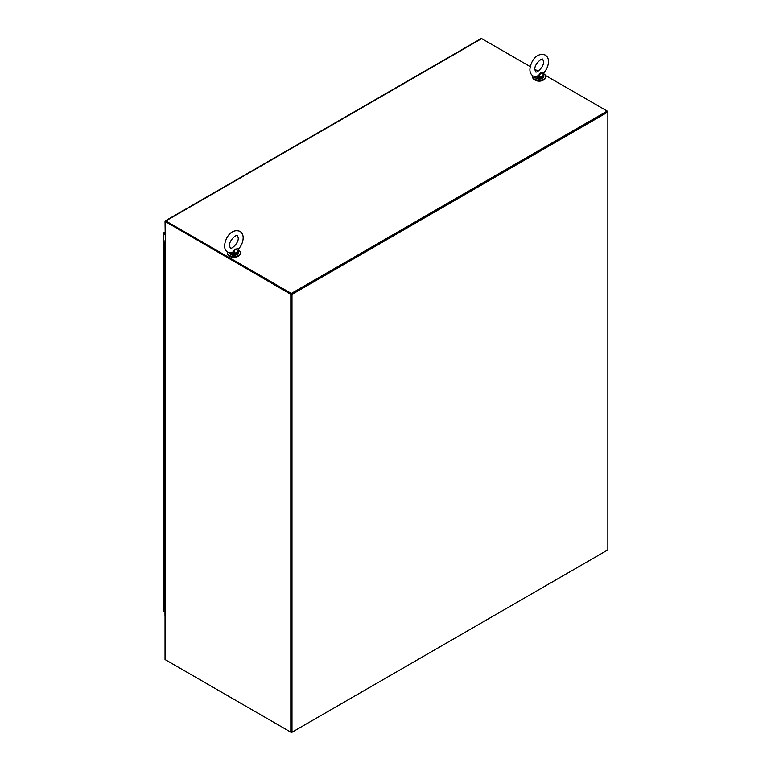 <?xml version="1.0" encoding="UTF-8"?>
<svg xmlns="http://www.w3.org/2000/svg" width="771" height="771" viewBox="0 0 771 771"><rect width="100%" height="100%" fill="white"/><g stroke="black" fill="none" stroke-linecap="round" stroke-linejoin="round"><path stroke-width="1.16" d="M291.824 732.161L291.322 732.45L165.804 659.976A1.07 0.617 60 0 1 165.794 659.976M291.322 732.45L291.322 294.021L165.543 221.402L165.042 221.691L165.302 241.246A1.07 0.617 180 0 1 165.042 240.61M165.042 658.675L165.042 615.952L165.042 659.542L290.821 732.161L290.821 294.31L165.042 221.402A1.07 0.617 -120 0 1 165.804 220.969L291.322 293.443L607.201 111.072L545.473 75.433M607.702 111.361L607.201 111.072L607.702 111.94M164.984 240.812L164.984 615.48A1.07 0.617 0 0 0 165.302 615.913L165.042 615.952M290.821 294.31L607.201 111.65L291.322 294.021L291.322 731.872L290.821 732.161M538.119 71.192L534.852 69.303M530.226 66.634L481.673 38.598A1.07 0.617 -120 0 0 481.143 38.55L165.264 220.92M291.322 293.443L291.322 294.021L165.62 221.528M291.987 294.406L291.987 732.248L607.856 549.887L607.856 112.036L291.987 294.406L291.322 294.021M291.987 732.248L291.322 731.872M607.856 112.036L607.201 111.65M229.613 256.271A5.599 3.229 -0 0 0 229.912 256.464A5.599 3.229 -0 0 0 238.133 256.271M240.379 253.09A6.525 3.768 180 0 1 240.398 253.418A6.525 3.768 180 0 1 236.369 256.897A6.525 3.768 180 0 1 229.257 256.088A6.525 3.768 180 0 1 227.349 253.418A6.525 3.768 180 0 1 227.368 253.09M238.278 249.968A6.525 3.768 180 0 1 238.49 250.093A6.525 3.768 180 0 1 240.398 252.753A6.525 3.768 180 0 1 236.369 256.242A6.525 3.768 180 0 1 229.257 255.423A6.525 3.768 180 0 1 227.349 252.753A6.525 3.768 180 0 1 227.445 252.088M545.695 76.811A6.525 3.768 180 0 1 545.723 77.139A6.525 3.768 180 0 1 541.695 80.627A6.525 3.768 180 0 1 534.582 79.808A6.525 3.768 180 0 1 532.665 77.139A6.525 3.768 180 0 1 532.694 76.811M543.594 73.698A6.525 3.768 180 0 1 543.815 73.814A6.525 3.768 180 0 1 545.723 76.483A6.525 3.768 180 0 1 541.695 79.962A6.525 3.768 180 0 1 534.582 79.143A6.525 3.768 180 0 1 532.665 76.483A6.525 3.768 180 0 1 532.771 75.809M534.939 80.001A5.599 3.229 -0 0 0 535.238 80.194A5.599 3.229 -0 0 0 543.459 80.001M165.042 234.827L163.452 233.902A1.07 0.617 180 0 1 163.153 233.391L163.356 233.025A1.07 0.617 60 0 1 163.953 233.035L165.042 233.661M163.153 610.709A1.07 0.617 -0 0 0 163.452 611.22L163.953 611.519A1.07 0.617 60 0 1 163.953 611.509M163.625 233.42L165.042 234.239L163.625 233.42M165.023 234.23L163.452 233.324M164.984 243.636L164.406 243.337M164.984 243.973L164.734 243.973A0.877 0.501 -0 0 0 164.984 243.944A0.877 0.501 180 0 1 164.078 243.116L164.984 242.595M164.078 249.92A0.877 0.501 -0 0 0 164.734 250.064A0.877 0.501 180 0 1 163.828 249.563A0.877 0.501 -0 0 0 164.078 249.92M163.828 243.472L163.828 261.745A0.877 0.501 -0 0 0 164.078 262.101A0.877 0.501 180 0 1 163.828 261.745L163.828 273.927A0.877 0.501 -0 0 0 164.078 274.283A0.877 0.501 180 0 1 163.828 273.927L163.828 286.118A0.877 0.501 -0 0 0 164.078 286.475A0.877 0.501 180 0 1 163.828 286.118L163.828 298.3A0.877 0.501 -0 0 0 164.078 298.656A0.877 0.501 180 0 1 163.828 298.3L163.828 310.482A0.877 0.501 -0 0 0 164.078 310.838A0.877 0.501 180 0 1 163.828 310.482L163.828 322.673A0.877 0.501 -0 0 0 164.078 323.03A0.877 0.501 180 0 1 163.828 322.673L163.828 334.855A0.877 0.501 -0 0 0 164.078 335.212A0.877 0.501 180 0 1 163.828 334.855L163.828 347.037A0.877 0.501 -0 0 0 164.078 347.393A0.877 0.501 180 0 1 163.828 347.037L163.828 359.219A0.877 0.501 -0 0 0 164.078 359.575A0.877 0.501 180 0 1 163.828 359.219L163.828 371.41A0.877 0.501 -0 0 0 164.078 371.767A0.877 0.501 180 0 1 163.828 371.41L163.828 383.592A0.877 0.501 -0 0 0 164.078 383.948A0.877 0.501 180 0 1 163.828 383.592L163.828 395.774A0.877 0.501 -0 0 0 164.078 396.13A0.877 0.501 180 0 1 163.828 395.774L163.828 407.965A0.877 0.501 -0 0 0 164.078 408.312A0.877 0.501 180 0 1 163.828 407.965L163.828 420.147A0.877 0.501 -0 0 0 164.078 420.503A0.877 0.501 180 0 1 163.828 420.147L163.828 432.329A0.877 0.501 -0 0 0 164.078 432.685A0.877 0.501 180 0 1 163.828 432.329L163.828 444.51A0.877 0.501 -0 0 0 164.078 444.867A0.877 0.501 180 0 1 163.828 444.51L163.828 456.702A0.877 0.501 -0 0 0 164.078 457.058A0.877 0.501 180 0 1 163.828 456.702L163.828 468.884A0.877 0.501 -0 0 0 164.078 469.24A0.877 0.501 180 0 1 163.828 468.884L163.828 481.065A0.877 0.501 -0 0 0 164.078 481.422A0.877 0.501 180 0 1 163.828 481.065L163.828 493.247A0.877 0.501 -0 0 0 164.078 493.604A0.877 0.501 180 0 1 163.828 493.247L163.828 505.439A0.877 0.501 -0 0 0 164.078 505.795A0.877 0.501 180 0 1 163.828 505.439L163.828 517.62A0.877 0.501 -0 0 0 164.078 517.977A0.877 0.501 180 0 1 163.828 517.62L163.828 529.802A0.877 0.501 -0 0 0 164.078 530.159A0.877 0.501 180 0 1 163.828 529.802L163.828 541.994A0.877 0.501 -0 0 0 164.078 542.35A0.877 0.501 180 0 1 163.828 541.994L163.828 554.176A0.877 0.501 -0 0 0 164.078 554.532A0.877 0.501 180 0 1 163.828 554.176L163.828 566.357A0.877 0.501 -0 0 0 164.078 566.714A0.877 0.501 180 0 1 163.828 566.357L163.828 578.539A0.877 0.501 -0 0 0 164.078 578.896A0.877 0.501 180 0 1 163.828 578.539L163.828 590.731A0.877 0.501 -0 0 0 164.078 591.087A0.877 0.501 180 0 1 163.828 590.731L163.828 596.821A0.877 0.501 -0 0 0 164.734 597.323L164.734 603.414A0.877 0.501 180 0 1 164.078 603.269A0.877 0.501 -0 0 0 164.734 603.414L164.734 609.504A0.877 0.501 180 0 1 163.828 609.003L163.828 602.912A0.877 0.501 -0 0 0 164.078 603.269A0.877 0.501 180 0 1 163.828 602.912L163.828 596.821A0.877 0.501 -0 0 0 164.734 597.323L164.734 591.232A0.877 0.501 180 0 1 164.078 591.087A0.877 0.501 -0 0 0 164.734 591.232L164.734 585.141A0.877 0.501 -0 0 1 164.078 584.996A0.877 0.501 -0 0 0 164.734 585.141L164.734 579.05A0.877 0.501 180 0 1 164.078 578.896A0.877 0.501 -0 0 0 164.734 579.05L164.734 572.949A0.877 0.501 -0 0 1 164.078 572.805A0.877 0.501 -0 0 0 164.734 572.949L164.734 566.858A0.877 0.501 180 0 1 164.078 566.714A0.877 0.501 -0 0 0 164.734 566.858L164.734 560.768A0.877 0.501 -0 0 1 164.078 560.623A0.877 0.501 -0 0 0 164.734 560.768L164.734 554.677A0.877 0.501 180 0 1 164.078 554.532A0.877 0.501 -0 0 0 164.734 554.677L164.734 548.586A0.877 0.501 -0 0 1 164.078 548.441A0.877 0.501 -0 0 0 164.734 548.586L164.734 542.495A0.877 0.501 180 0 1 164.078 542.35A0.877 0.501 -0 0 0 164.734 542.495L164.734 536.404A0.877 0.501 -0 0 1 164.078 536.25A0.877 0.501 -0 0 0 164.734 536.404L164.734 530.313A0.877 0.501 180 0 1 164.078 530.159A0.877 0.501 -0 0 0 164.734 530.313L164.734 524.213A0.877 0.501 -0 0 1 164.078 524.068A0.877 0.501 -0 0 0 164.734 524.213L164.734 518.122A0.877 0.501 180 0 1 164.078 517.977A0.877 0.501 -0 0 0 164.734 518.122L164.734 512.031A0.877 0.501 -0 0 1 164.078 511.886A0.877 0.501 -0 0 0 164.734 512.031L164.734 505.94A0.877 0.501 180 0 1 164.078 505.795A0.877 0.501 -0 0 0 164.734 505.94L164.734 499.849A0.877 0.501 -0 0 1 164.078 499.704A0.877 0.501 -0 0 0 164.734 499.849L164.734 493.758A0.877 0.501 180 0 1 164.078 493.604A0.877 0.501 -0 0 0 164.734 493.758L164.734 487.667A0.877 0.501 -0 0 1 164.078 487.513A0.877 0.501 -0 0 0 164.734 487.667L164.734 481.567A0.877 0.501 180 0 1 164.078 481.422A0.877 0.501 -0 0 0 164.734 481.567L164.734 475.476A0.877 0.501 -0 0 1 164.078 475.331A0.877 0.501 -0 0 0 164.734 475.476L164.734 469.385A0.877 0.501 180 0 1 164.078 469.24A0.877 0.501 -0 0 0 164.734 469.385L164.734 463.294A0.877 0.501 -0 0 1 164.078 463.149A0.877 0.501 -0 0 0 164.734 463.294L164.734 457.203A0.877 0.501 180 0 1 164.078 457.058A0.877 0.501 -0 0 0 164.734 457.203L164.734 451.112A0.877 0.501 -0 0 1 164.078 450.958A0.877 0.501 -0 0 0 164.734 451.112L164.734 445.021A0.877 0.501 180 0 1 164.078 444.867A0.877 0.501 -0 0 0 164.734 445.021L164.734 438.921A0.877 0.501 -0 0 1 164.078 438.776A0.877 0.501 -0 0 0 164.734 438.921L164.734 432.83A0.877 0.501 180 0 1 164.078 432.685A0.877 0.501 -0 0 0 164.734 432.83L164.734 426.739A0.877 0.501 -0 0 1 164.078 426.594A0.877 0.501 -0 0 0 164.734 426.739L164.734 420.648A0.877 0.501 180 0 1 164.078 420.503A0.877 0.501 -0 0 0 164.734 420.648L164.734 414.557A0.877 0.501 -0 0 1 164.078 414.413A0.877 0.501 -0 0 0 164.734 414.557L164.734 408.466A0.877 0.501 180 0 1 164.078 408.312A0.877 0.501 -0 0 0 164.734 408.466L164.734 402.375A0.877 0.501 -0 0 1 164.078 402.221A0.877 0.501 -0 0 0 164.734 402.375L164.734 396.275A0.877 0.501 180 0 1 164.078 396.13A0.877 0.501 -0 0 0 164.734 396.275L164.734 390.184A0.877 0.501 -0 0 1 164.078 390.039A0.877 0.501 -0 0 0 164.734 390.184L164.734 384.093A0.877 0.501 180 0 1 164.078 383.948A0.877 0.501 -0 0 0 164.734 384.093L164.734 378.002A0.877 0.501 -0 0 1 164.078 377.857A0.877 0.501 -0 0 0 164.734 378.002L164.734 371.911A0.877 0.501 180 0 1 164.078 371.767A0.877 0.501 -0 0 0 164.734 371.911L164.734 365.82A0.877 0.501 -0 0 1 164.078 365.676A0.877 0.501 -0 0 0 164.734 365.82L164.734 359.729A0.877 0.501 180 0 1 164.078 359.575A0.877 0.501 -0 0 0 164.734 359.729L164.734 353.638A0.877 0.501 -0 0 1 164.078 353.484A0.877 0.501 -0 0 0 164.734 353.638L164.734 347.538A0.877 0.501 180 0 1 164.078 347.393A0.877 0.501 -0 0 0 164.734 347.538L164.734 341.447A0.877 0.501 -0 0 1 164.078 341.302A0.877 0.501 -0 0 0 164.734 341.447L164.734 335.356A0.877 0.501 180 0 1 164.078 335.212A0.877 0.501 -0 0 0 164.734 335.356L164.734 329.265A0.877 0.501 -0 0 1 164.078 329.121A0.877 0.501 -0 0 0 164.734 329.265L164.734 323.174A0.877 0.501 180 0 1 164.078 323.03A0.877 0.501 -0 0 0 164.734 323.174L164.734 317.083A0.877 0.501 -0 0 1 164.078 316.929A0.877 0.501 -0 0 0 164.734 317.083L164.734 310.992A0.877 0.501 180 0 1 164.078 310.838A0.877 0.501 -0 0 0 164.734 310.992L164.734 304.892A0.877 0.501 -0 0 1 164.078 304.747A0.877 0.501 -0 0 0 164.734 304.892L164.734 298.801A0.877 0.501 180 0 1 164.078 298.656A0.877 0.501 -0 0 0 164.734 298.801L164.734 292.71A0.877 0.501 -0 0 1 164.078 292.566A0.877 0.501 -0 0 0 164.734 292.71L164.734 286.619A0.877 0.501 180 0 1 164.078 286.475A0.877 0.501 -0 0 0 164.734 286.619L164.734 280.528A0.877 0.501 -0 0 1 164.078 280.384A0.877 0.501 -0 0 0 164.734 280.528L164.734 274.437A0.877 0.501 180 0 1 164.078 274.283A0.877 0.501 -0 0 0 164.734 274.437L164.734 268.347A0.877 0.501 -0 0 1 164.078 268.192A0.877 0.501 -0 0 0 164.734 268.347L164.734 262.246A0.877 0.501 180 0 1 164.078 262.101A0.877 0.501 -0 0 0 164.734 262.246L164.734 256.155A0.877 0.501 -0 0 1 164.078 256.011A0.877 0.501 -0 0 0 164.734 256.155L164.734 243.973M164.984 242.971L164.406 243.299M164.984 243.607L164.319 243.472L164.984 243.299M230.182 253.061L233.941 254.112L230.269 252.84L233.324 252.56L232.996 252.04L229.189 252.811M232.996 252.04L235.184 249.12L238.865 248.638C241.612 245.313 243.048 241.728 243.164 237.882C243.193 234.962 242.113 232.775 239.935 231.329C230.789 228.149 225.074 238.615 224.583 245.756C224.554 248.686 225.633 250.874 227.811 252.319L230.702 253.033M238.172 249.062L238.422 250.826M233.873 253.62L233.931 253.081A4.289 2.477 0 0 0 238.162 250.642L235.184 249.12L233.931 253.081L233.324 252.56M238.441 250.989L238.538 252.454C237.005 255.374 234.374 256.068 230.654 254.526L229.209 252.454M230.577 253.322L230.269 252.84M535.508 76.792L539.266 77.832L535.594 76.57L538.64 76.281L538.322 75.77L534.505 76.531M538.322 75.77L540.51 72.84L544.191 72.358C546.938 69.033 548.364 65.448 548.489 61.603C548.518 58.683 547.439 56.495 545.251 55.049C536.115 51.879 530.4 62.335 529.899 69.486C529.879 72.407 530.949 74.594 533.137 76.04L536.028 76.753M543.488 72.782L543.748 74.556M539.199 77.341L539.257 76.811A4.289 2.477 0 0 0 543.488 74.363L540.51 72.84L539.257 76.811L538.64 76.281M543.767 74.71L543.863 76.175C542.321 79.095 539.7 79.789 535.98 78.247L534.534 76.175M165.302 241.246L165.302 615.913M481.673 38.598L165.804 220.969M163.953 233.035L165.042 232.399M163.452 611.22L163.452 233.902M229.276 252.907A4.665 2.689 0 0 0 230.577 254.353A4.665 2.689 0 0 0 235.656 254.941A4.665 2.689 0 0 0 238.538 252.454M238.538 251.452A4.665 2.689 180 0 1 233.941 254.112M237.034 254.43A4.289 2.477 180 0 1 230.837 254.507M534.602 76.637A4.665 2.689 0 0 0 535.903 78.073A4.665 2.689 0 0 0 540.982 78.661A4.665 2.689 0 0 0 543.863 76.175M543.863 75.182A4.665 2.689 180 0 1 539.266 77.832M542.36 78.15A4.289 2.477 180 0 1 536.163 78.228M227.349 253.418L227.349 252.753M240.398 253.418L240.398 252.753M532.665 77.139L532.665 76.483M545.723 77.139L545.723 76.483M165.042 232.042L163.423 232.977M163.144 233.468L163.144 610.786M238.22 237.882C238.933 243.202 230.693 249.997 230.288 248.04L229.527 245.756C228.814 240.436 237.054 233.642 237.458 235.608L238.22 237.882M238.865 248.638L238.278 249.419M543.545 61.603C544.249 66.932 536.018 73.717 535.604 71.761L534.843 69.486C534.139 64.157 542.379 57.372 542.784 59.328L543.545 61.603M544.191 72.358L543.603 73.139"/></g></svg>
